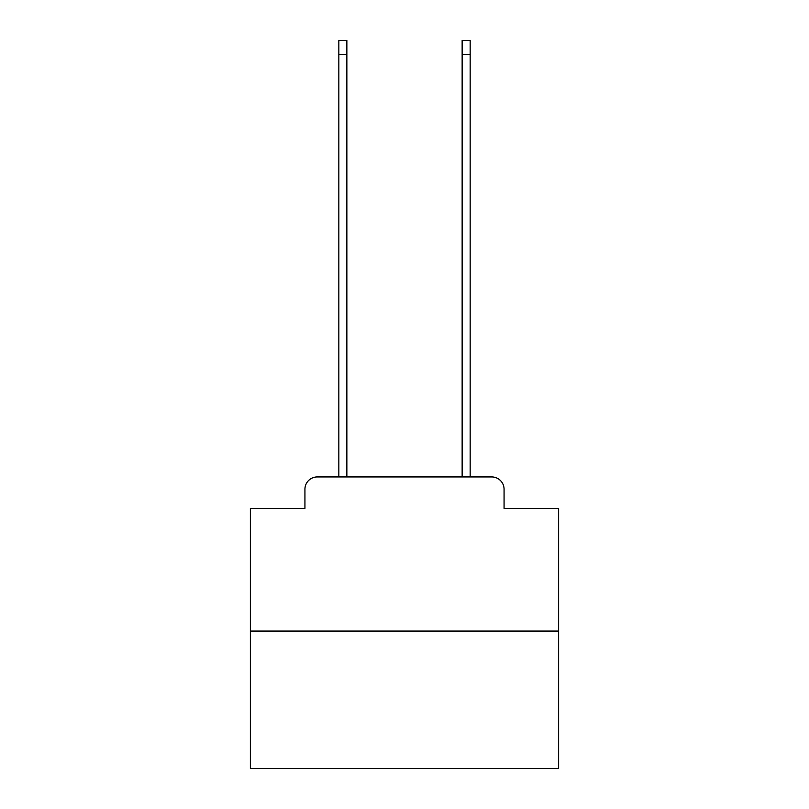 <?xml version="1.0" encoding="UTF-8"?>
<svg xmlns="http://www.w3.org/2000/svg" width="809" height="809" viewBox="0 0 809 809"><rect width="100%" height="100%" fill="white"/><g stroke="black" fill="none" stroke-linecap="round" stroke-linejoin="round"><path stroke-width="1.21" d="M304.932 489.273L304.932 508.386L304.932 489.273A12.327 12.327 0 0 1 317.259 476.936L338.84 476.936L338.84 40.45L346.859 40.45L346.859 476.936L356.415 476.936M558.625 631.071L250.375 631.071L250.375 768.55L558.625 768.55L558.625 508.386L504.068 508.386L504.068 489.273A12.327 12.327 0 0 0 491.741 476.936L317.259 476.936M250.375 631.071L250.375 508.386L304.932 508.386M452.585 476.936L462.141 476.936L462.141 40.45L470.16 40.45L470.16 476.936L491.741 476.936M504.068 508.386L504.068 489.273M338.84 54.628L346.859 54.628M470.16 54.628L462.141 54.628"/></g></svg>
